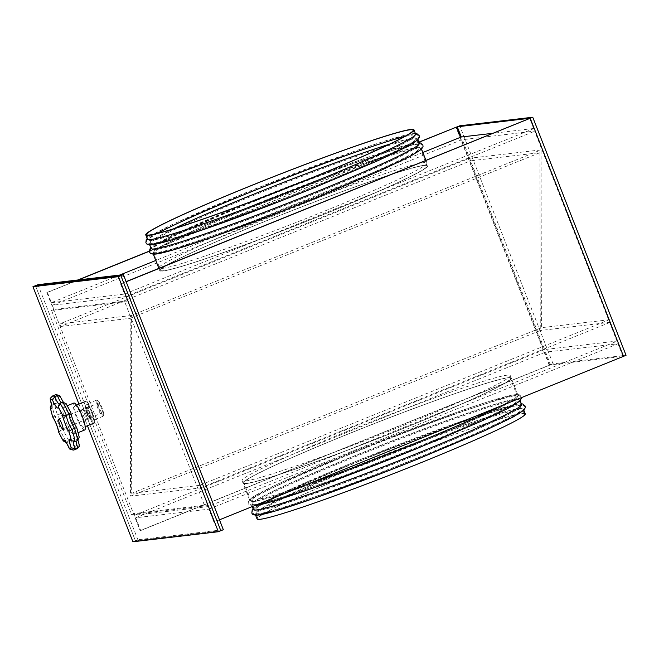 <?xml version="1.0" encoding="UTF-8"?>
<svg xmlns="http://www.w3.org/2000/svg" width="659" height="659" viewBox="0 0 659 659"><rect width="100%" height="100%" fill="white"/><g stroke="black" fill="none" stroke-linecap="round" stroke-linejoin="round"><path stroke-width="0.49" stroke-dasharray="3.29 2.47" d="M89.418 412.756A5.947 1.178 -112 0 0 85.983 407.394A5.947 1.178 -112 0 0 87.004 413.045A5.947 1.178 -112 0 0 90.44 418.416A5.947 1.178 -112 0 0 89.418 412.756A5.947 1.178 -112 0 0 85.983 407.394A5.947 1.178 -112 0 0 87.004 413.045A5.947 1.178 -112 0 0 90.44 418.416A5.947 1.178 -112 0 0 89.418 412.756M86.922 413.77A5.947 1.178 -112 0 0 83.487 408.399A5.947 1.178 -112 0 0 84.509 414.05A5.947 1.178 -112 0 0 87.944 419.421A5.947 1.178 -112 0 0 86.922 413.77M78.965 404.115L87.441 425.739M132.912 541.772L135.408 540.767L35.446 285.693L135.408 540.767L220.839 530.726L135.408 540.767L137.896 539.754L223.335 529.712M98.446 403.094A5.264 1.038 68 0 1 101.379 407.732A5.264 1.038 68 0 1 102.334 412.863A5.264 1.038 68 0 1 102.285 412.88A5.264 1.038 68 0 1 99.352 408.242A5.264 1.038 68 0 1 98.397 403.11A5.264 1.038 68 0 1 98.446 403.094M103.274 415.409A7.982 1.573 68 0 1 98.743 408.176A7.982 1.573 68 0 1 97.458 400.565A7.982 1.573 68 0 1 97.73 400.614A7.982 1.573 68 0 1 101.832 407.394A7.982 1.573 68 0 1 103.595 415.121A7.982 1.573 68 0 1 103.274 415.409M96.535 400.153A8.707 1.722 -112 0 0 96.445 400.178A8.707 1.722 -112 0 0 98.026 408.679A8.707 1.722 -112 0 0 102.878 416.356A8.707 1.722 -112 0 0 102.969 416.331A8.707 1.722 -112 0 0 103.224 416.035A8.707 1.722 -112 0 0 101.305 407.608A8.707 1.722 -112 0 0 96.832 400.211A8.707 1.722 -112 0 0 96.535 400.153M92.985 420.351A8.707 1.722 68 0 1 88.125 412.682A8.707 1.722 68 0 1 86.543 404.181A8.707 1.722 68 0 1 86.634 404.156A8.707 1.722 68 0 1 91.494 411.826A8.707 1.722 68 0 1 93.076 420.327A8.707 1.722 68 0 1 92.985 420.351M94.039 423.053A11.615 2.29 68 0 1 87.565 412.822A11.615 2.29 68 0 1 85.456 401.488A11.615 2.29 68 0 1 85.579 401.455A11.615 2.29 68 0 1 92.054 411.686A11.615 2.29 68 0 1 94.163 423.02A11.615 2.29 68 0 1 94.039 423.053M83.487 427.32A11.615 2.29 68 0 1 77.012 417.089A11.615 2.29 68 0 1 74.904 405.755A11.615 2.29 68 0 1 75.027 405.722A11.615 2.29 68 0 1 81.502 415.953A11.615 2.29 68 0 1 83.611 427.287A11.615 2.29 68 0 1 83.487 427.32M84.698 429.981A14.514 2.867 68 0 1 84.541 430.022A14.514 2.867 68 0 1 76.452 417.229A14.514 2.867 68 0 1 73.816 403.061M73.989 434.289A14.514 2.867 68 0 1 65.892 421.496A14.514 2.867 68 0 1 63.256 407.328A14.514 2.867 68 0 1 63.412 407.287A14.514 2.867 68 0 1 71.501 420.08A14.514 2.867 68 0 1 74.138 434.248A14.514 2.867 68 0 1 73.989 434.289M52.539 396.001A29.037 5.733 68 0 0 51.666 397.056L54.302 395.993A8.707 1.722 68 0 1 55.702 404.016A8.707 1.722 68 0 1 55.611 404.041A8.707 1.722 68 0 1 54.4 403.176L51.756 404.247A8.707 1.722 -112 0 0 52.975 405.112A8.707 1.722 -112 0 0 53.066 405.087A8.707 1.722 -112 0 0 51.666 397.056L50.232 398.349M55.175 394.939A29.037 5.733 -112 0 0 54.302 395.993L58.338 397.064A26.129 5.165 68 0 1 60.373 396.825A11.615 2.29 -112 0 0 65.941 404.898A11.615 2.29 -112 0 0 66.444 404.354A26.129 5.165 68 0 1 70.637 412.32A11.615 2.29 -112 0 0 76.806 428.078A26.129 5.165 68 0 1 78.956 436.283L79.245 437.181M66.098 403.596L66.444 404.354M74.302 449.842A29.037 5.733 68 0 1 74.006 449.916A29.037 5.733 68 0 1 72.078 449.15A8.707 1.722 -112 0 0 67.243 441.514A8.707 1.722 -112 0 0 67.144 441.538A8.707 1.722 -112 0 0 66.781 442.576L69.417 441.505A8.707 1.722 68 0 1 69.788 440.467A8.707 1.722 68 0 1 69.879 440.451A8.707 1.722 68 0 1 74.722 448.087L72.078 449.15L69.805 449.092M78.956 436.283A11.615 2.29 -112 0 0 79.064 444.512A26.129 5.165 68 0 1 78.223 445.08A26.129 5.165 68 0 1 77.021 444.751A11.615 2.29 -112 0 0 70.958 437.222A26.129 5.165 68 0 1 66.765 429.256L63.058 429.413L60.414 430.475A8.707 1.722 -112 0 0 55.026 416.71L60.595 413.498A26.129 5.165 68 0 1 58.445 405.293A11.615 2.29 -112 0 0 59.31 405.672A11.615 2.29 -112 0 0 58.338 397.064M60.241 396.38L60.373 396.825M77.021 444.751L74.722 448.087A29.037 5.733 -112 0 0 76.642 448.853A29.037 5.733 -112 0 0 76.946 448.771M70.958 437.222L71.123 439.042L69.417 441.505A29.037 5.733 -112 0 1 63.058 429.413A8.707 1.722 68 0 0 57.663 415.64A29.037 5.733 -112 0 1 54.4 403.176L57.555 404.033L58.445 405.293M58.849 432.452L60.414 430.475A29.037 5.733 68 0 0 66.781 442.576L66.238 442.716M51.493 404.379L51.756 404.247A29.037 5.733 68 0 0 55.026 416.71L52.679 416.702M347.903 434.092A144.033 7.62 158.6 0 1 511.26 378.101A144.033 7.62 158.6 0 1 406.414 427.221A144.033 7.62 158.6 0 1 243.056 483.212A144.033 7.62 158.6 0 1 347.903 434.092A144.033 7.62 -21.4 0 0 243.056 483.212A144.033 7.62 -21.4 0 0 406.414 427.221A144.033 7.62 -21.4 0 0 511.26 378.101A144.033 7.62 -21.4 0 0 347.903 434.092M346.906 431.546A144.033 7.62 158.6 0 1 510.264 375.556A144.033 7.62 158.6 0 1 405.409 424.668A144.033 7.62 158.6 0 1 242.059 480.658A144.033 7.62 158.6 0 1 346.906 431.546M264.605 221.531A144.033 7.62 158.6 0 1 427.955 165.541A144.033 7.62 158.6 0 1 323.108 214.661A144.033 7.62 158.6 0 1 159.758 270.651A144.033 7.62 158.6 0 1 264.605 221.531A144.033 7.62 -21.4 0 0 159.758 270.651A144.033 7.62 -21.4 0 0 323.108 214.661A144.033 7.62 -21.4 0 0 427.955 165.541A144.033 7.62 -21.4 0 0 264.605 221.531M159.297 266.969A144.033 7.62 158.6 0 1 263.608 218.986A144.033 7.62 158.6 0 1 426.958 162.987A144.033 7.62 158.6 0 1 322.111 212.107A144.033 7.62 158.6 0 1 158.976 268.345M91.914 411.751A5.947 1.178 -112 0 0 88.479 406.381A5.947 1.178 -112 0 0 89.5 412.032A5.947 1.178 -112 0 0 92.935 417.402A5.947 1.178 -112 0 0 91.914 411.751M534.177 128.439L530.198 118.233L534.177 128.439L493.097 133.266M534.194 128.439L124.576 294.071L120.572 283.864L126.108 281.624M119.633 275.083L51.394 302.67L47.399 292.464L78.413 279.927M422.847 152.501L155.771 260.478M149.338 251.252L418.852 142.303M37.934 284.68L137.896 539.754M51.394 302.67L124.576 294.071M532.678 117.228L625.976 355.292L553.066 363.867L549.268 365.201L140.136 530.602L46.838 292.53L47.399 292.464M140.136 530.602L140.697 530.536L135.696 517.785L208.878 509.176L213.87 521.936L214.43 521.87L121.132 283.798L126.166 281.764M120.572 283.864L121.132 283.798M461.531 139.823L543.832 349.83L134.7 515.231L207.873 506.631L617.499 341L535.199 130.993L461.531 139.823L52.399 305.216L125.572 296.616L535.199 130.993L617.483 341L544.581 349.567L462.28 139.56M207.873 506.631L207.206 504.926L204.718 505.939L124.749 301.88L127.236 300.866L125.572 296.616M543.832 349.83L544.581 349.567M124.749 301.88L51.567 310.48L54.063 309.466L52.399 305.216M51.567 310.48L131.536 514.539L134.032 513.526L207.206 504.926M134.7 515.231L134.032 513.526M618.48 343.553L623.496 356.305L550.578 364.872L545.578 352.12L618.01 343.784L208.878 509.176M219.463 519.836L214.43 521.87M618.496 343.553L623.496 356.305L623.002 356.535L213.87 521.936M545.578 352.12L544.828 352.384L549.828 365.135L550.578 364.872M549.828 365.135L140.697 530.536M46.838 292.53L77.861 279.993M149.321 251.104L418.794 142.163M544.828 352.384L135.696 517.785M131.536 514.539L204.718 505.939M127.236 300.866L54.063 309.466M525.256 413.811A144.033 7.62 -21.4 0 0 361.898 469.809A144.033 7.62 -21.4 0 0 257.051 518.921M418.737 458.68A144.033 7.62 -21.4 0 0 523.592 409.56A144.033 7.62 -21.4 0 0 360.234 465.551A144.033 7.62 -21.4 0 0 255.387 514.671L255.643 515.338M521.59 404.461A144.033 7.62 -21.4 0 0 358.232 460.452A144.033 7.62 -21.4 0 0 253.386 509.572M415.071 449.323A144.033 7.62 -21.4 0 0 519.926 400.211A144.033 7.62 -21.4 0 0 356.568 456.201A144.033 7.62 -21.4 0 0 251.722 505.321A144.033 7.62 -21.4 0 0 254.316 505.75M499.44 406.644A144.033 7.62 -21.4 0 0 517.925 395.112A144.033 7.62 -21.4 0 0 354.567 451.102A144.033 7.62 -21.4 0 0 249.72 500.214A144.033 7.62 -21.4 0 0 308.148 483.986M406.224 427.238A143.118 7.578 -21.4 0 0 510.412 378.439A143.118 7.578 -21.4 0 0 348.092 434.075A143.118 7.578 -21.4 0 0 243.912 482.874A143.118 7.578 -21.4 0 0 406.224 427.238M413.308 445.327A143.118 7.578 -21.4 0 0 517.183 397.385A143.118 7.578 -21.4 0 0 517.496 396.52A143.118 7.578 -21.4 0 0 355.176 452.156A143.118 7.578 -21.4 0 0 250.997 500.964A143.118 7.578 -21.4 0 0 251.812 501.384A143.118 7.578 -21.4 0 0 413.308 445.327M414.47 448.268A143.118 7.578 -21.4 0 0 518.649 399.469A143.118 7.578 -21.4 0 0 517.834 399.041A143.118 7.578 -21.4 0 0 356.33 455.105A143.118 7.578 -21.4 0 0 252.455 503.039A143.118 7.578 -21.4 0 0 252.15 503.904A143.118 7.578 -21.4 0 0 414.47 448.268M416.974 454.677A143.118 7.578 -21.4 0 0 520.849 406.743A143.118 7.578 -21.4 0 0 521.162 405.87A143.118 7.578 -21.4 0 0 358.842 461.506A143.118 7.578 -21.4 0 0 254.662 510.313A143.118 7.578 -21.4 0 0 255.478 510.741A143.118 7.578 -21.4 0 0 416.974 454.677M418.136 457.626A143.118 7.578 -21.4 0 0 522.315 408.819A143.118 7.578 -21.4 0 0 521.5 408.391A143.118 7.578 -21.4 0 0 359.995 464.455A143.118 7.578 -21.4 0 0 256.12 512.389A143.118 7.578 -21.4 0 0 255.816 513.262A143.118 7.578 -21.4 0 0 418.136 457.626M420.22 462.947A143.118 7.578 -21.4 0 0 524.407 414.149A143.118 7.578 -21.4 0 0 362.088 469.785A143.118 7.578 -21.4 0 0 257.9 518.592A143.118 7.578 -21.4 0 0 420.22 462.947M415.631 134.082A144.033 7.62 -21.4 0 0 252.273 190.072A144.033 7.62 -21.4 0 0 147.427 239.192M312.778 188.301A144.033 7.62 -21.4 0 0 417.633 139.181A144.033 7.62 -21.4 0 0 254.275 195.179A144.033 7.62 -21.4 0 0 149.428 244.291L149.684 244.959M419.297 143.44A144.033 7.62 -21.4 0 0 255.939 199.43A144.033 7.62 -21.4 0 0 151.092 248.542M316.444 197.651A144.033 7.62 -21.4 0 0 421.29 148.539A144.033 7.62 -21.4 0 0 257.941 204.529A144.033 7.62 -21.4 0 0 153.094 253.641L153.349 254.308M264.786 221.515A143.118 7.578 -21.4 0 0 160.607 270.314A143.118 7.578 -21.4 0 0 322.926 214.677A143.118 7.578 -21.4 0 0 427.106 165.879A143.118 7.578 -21.4 0 0 264.786 221.515M257.702 203.425A143.118 7.578 -21.4 0 0 153.827 251.367A143.118 7.578 -21.4 0 0 153.522 252.232A143.118 7.578 -21.4 0 0 315.834 196.596A143.118 7.578 -21.4 0 0 420.022 147.789A143.118 7.578 -21.4 0 0 419.206 147.369A143.118 7.578 -21.4 0 0 257.702 203.425M256.549 200.484A143.118 7.578 -21.4 0 0 152.369 249.291A143.118 7.578 -21.4 0 0 153.185 249.712A143.118 7.578 -21.4 0 0 314.681 193.655A143.118 7.578 -21.4 0 0 418.556 145.713A143.118 7.578 -21.4 0 0 418.869 144.848A143.118 7.578 -21.4 0 0 256.549 200.484M173.572 228.813A143.118 7.578 -21.4 0 0 150.161 242.01A143.118 7.578 -21.4 0 0 149.857 242.883A143.118 7.578 -21.4 0 0 312.168 187.247A143.118 7.578 -21.4 0 0 416.356 138.439A143.118 7.578 -21.4 0 0 415.541 138.011A143.118 7.578 -21.4 0 0 389.395 144.23M157.534 233.401A143.118 7.578 -21.4 0 0 148.703 239.934A143.118 7.578 -21.4 0 0 149.519 240.362A143.118 7.578 -21.4 0 0 311.015 184.298A143.118 7.578 -21.4 0 0 414.89 136.364A143.118 7.578 -21.4 0 0 415.203 135.499A143.118 7.578 -21.4 0 0 404.28 136.701M131.322 315.513L59.73 323.923L469.472 158.275L541.072 149.865L131.322 315.513L131.66 493.352L541.401 327.704L541.072 149.865M200.542 487.924L610.292 322.276L609.287 319.73L199.545 485.37L200.542 487.924L130.523 496.153L130.194 318.313L60.727 326.477L470.468 160.829L469.472 158.275M60.727 326.477L59.73 323.923M130.194 318.313L539.935 152.666L470.468 160.829M130.523 496.153L540.265 330.505L539.935 152.666M610.292 322.276L540.265 330.505M199.545 485.37L131.66 493.352M609.287 319.73L541.401 327.704M59.013 404.091A8.707 1.722 -112 0 0 59.607 404.329A8.707 1.722 -112 0 0 59.697 404.305A8.707 1.722 -112 0 0 60.068 403.267M62.704 402.204A8.707 1.722 68 0 1 62.333 403.242A8.707 1.722 68 0 1 62.243 403.267A8.707 1.722 68 0 1 61.353 402.748M75.085 441.596A8.707 1.722 -112 0 0 73.874 440.731A8.707 1.722 -112 0 0 73.783 440.756A8.707 1.722 -112 0 0 73.421 441.645M76.065 441.201A8.707 1.722 68 0 1 76.419 439.693A8.707 1.722 68 0 1 76.51 439.668A8.707 1.722 68 0 1 77.721 440.533M66.765 429.256A11.615 2.29 -112 0 0 60.595 413.498M533.708 128.67L529.704 118.463M617.005 341.23L534.704 131.223M553.066 363.867L459.768 125.795M623.002 356.535L618.01 343.784M549.268 365.201L455.97 127.129M83.487 408.399L88.479 406.381M87.944 419.421L92.935 417.402M62.753 428.869L102.334 412.863M96.445 400.178L86.543 404.181M76.493 405.112L74.904 405.755M67.317 405.689L63.256 407.328M63.248 402.056L64.285 403.341L62.967 403.077L59.697 404.305L58.363 405.738M57.555 404.033L56.328 403.86L53.066 405.087L51.731 406.521M77.993 440.401L77.754 438.26L76.419 439.693L73.783 440.756L71.93 440.739M71.123 439.042L69.788 440.467L67.144 441.538L65.192 441.431M78.199 432.609L74.138 434.248M85.2 426.645L83.611 427.287M102.969 416.331L93.076 420.327M97.73 400.614L96.832 400.211M103.595 415.121L103.224 416.035M58.808 419.108L98.397 403.11M510.264 375.556L517.925 395.112M426.958 162.987L425.945 160.409M158.753 268.098L159.758 270.651L158.753 268.098M242.059 480.658L249.72 500.214M253.122 508.905L256.985 506.038L281.162 493.55L358.208 460.46L460.69 421.554L490.601 411.488L516.681 404.288L521.327 403.794M252.216 506.59L251.722 505.321M253.962 505.89L250.667 505.815L248.163 503.764L248.525 500.683L253.32 496.68L277.497 484.2L354.542 451.11L457.025 412.204L486.935 402.138L513.015 394.939L519.135 394.65L521.483 396.669L521.689 397.649M517.496 396.52L510.412 378.439M252.455 503.039C253.254 501.944 257.199 499.514 264.317 495.749C283.568 485.872 314.211 472.404 356.255 455.344C402.624 436.571 453.985 417.518 485.354 407.443C498.097 403.341 507.323 400.73 513.04 399.585L517.834 399.041M354.888 451.959C392.179 436.917 426.818 423.778 458.812 412.542L498.163 399.659C508.048 396.734 514.564 395.301 517.694 395.359L519.16 395.614C520.149 396.767 524.704 398.044 513.452 404.412C499.374 412.658 460.501 429.998 414.758 448.474C384.337 460.748 355.069 471.976 326.946 482.149L281.047 497.858C261.236 503.954 253.74 505.7 250.725 504.885C248.583 503.155 248.369 501.598 250.091 500.214C251.697 498.665 255.017 496.548 260.058 493.863L287.752 480.477C306.476 471.992 328.849 462.486 354.888 451.959M517.183 397.385C516.384 400.441 471.086 421.982 413.391 445.08C371.429 461.984 333.545 476.243 299.746 487.841C270.305 497.669 254.325 502.183 251.812 501.384M521.162 405.87L518.649 399.469M256.12 512.389C256.911 511.302 260.865 508.872 267.982 505.107L303.733 488.327L359.921 464.702C406.29 445.929 457.651 426.867 489.019 416.793C501.754 412.699 510.989 410.079 516.705 408.942L521.5 408.391M358.554 461.308C395.845 446.267 430.484 433.136 462.478 421.9L501.829 409.008C511.714 406.084 518.229 404.651 521.351 404.708L522.826 404.972C523.814 406.117 528.37 407.394 517.117 413.761C503.039 422.015 464.167 439.355 418.424 457.824C388.003 470.106 358.735 481.334 330.612 491.507L284.713 507.208C264.902 513.303 257.405 515.05 254.39 514.242C252.249 512.504 252.035 510.947 253.756 509.572C255.362 508.023 258.682 505.906 263.724 503.221L291.418 489.826C310.142 481.35 332.515 471.844 358.554 461.308M520.849 406.743C520.05 409.799 474.752 431.332 417.056 454.43C375.095 471.342 337.21 485.592 303.412 497.199C273.971 507.026 257.99 511.541 255.478 510.741M524.407 414.149L522.315 408.819M257.9 518.592L255.816 513.262M254.662 510.313L252.15 503.904M250.997 500.964L243.912 482.874M520.182 400.878L519.926 400.211M523.847 410.227L523.592 409.56M415.368 133.415L410.722 133.909L384.642 141.108L354.731 151.175L252.249 190.08L175.195 223.17L151.026 235.658L147.163 238.525M417.633 139.181L417.888 139.848M419.033 142.772L414.387 143.267L388.308 150.466L358.397 160.532L255.914 199.438L178.861 232.528L154.692 245.008L150.829 247.875M421.29 148.539L421.554 149.206M153.522 252.232L160.607 270.314M256.252 200.287C211.778 218.335 180.162 232.306 161.422 242.191C156.389 244.876 153.069 246.993 151.455 248.542C149.741 249.926 149.947 251.483 152.097 253.213C155.112 254.028 162.6 252.282 182.419 246.186L228.319 230.477C256.442 220.304 285.709 209.076 316.131 196.794C361.873 178.325 400.746 160.985 414.816 152.74C426.076 146.364 421.513 145.095 420.533 143.942L419.058 143.687C415.928 143.629 409.42 145.062 399.535 147.987L360.185 160.87C328.19 172.106 293.543 185.245 256.252 200.287M419.206 147.369C416.686 146.57 400.713 151.084 371.272 160.911C337.466 172.518 299.59 186.769 257.628 203.672C215.584 220.732 184.94 234.2 165.689 244.077C158.572 247.842 154.618 250.272 153.827 251.367M418.556 145.713C417.757 148.769 372.45 170.302 314.763 193.408C268.394 212.182 217.025 231.235 185.657 241.309C172.922 245.412 163.696 248.031 157.971 249.168L153.185 249.712M149.857 242.883L152.369 249.291M252.586 190.929C226.556 201.465 204.183 210.971 185.459 219.447L157.765 232.841C152.723 235.527 149.404 237.644 147.789 239.192C146.076 240.568 146.282 242.125 148.432 243.863C151.446 244.67 158.934 242.924 178.754 236.828L224.653 221.127C252.776 210.954 282.044 199.726 312.465 187.444C358.208 168.976 397.08 151.636 411.158 143.382C422.411 137.014 417.847 135.738 416.867 134.593L415.392 134.337C412.262 134.279 405.755 135.705 395.87 138.629L356.519 151.521C324.525 162.757 289.878 175.895 252.586 190.929M415.541 138.011C413.02 137.212 397.048 141.726 367.607 151.562C333.8 163.16 295.924 177.419 253.962 194.323L197.774 217.948L162.023 234.728C154.906 238.492 150.952 240.922 150.161 242.01M414.89 136.364C414.091 139.42 368.785 160.953 311.097 184.05C264.729 202.824 213.359 221.885 181.991 231.96C169.256 236.054 160.03 238.673 154.305 239.81L149.519 240.362M146.611 234.604L148.703 239.934M413.111 130.169L415.203 135.499M416.356 138.439L418.869 144.848M420.022 147.789L427.106 165.879"/><path stroke-width="0.99" d="M87.441 425.739L132.912 541.772L218.351 531.731L118.389 276.656L32.95 286.698L78.965 404.115M118.389 276.656L120.877 275.651L35.446 285.693L37.934 284.68L123.373 274.638L223.335 529.712L220.839 530.726L120.877 275.651L35.446 285.693L32.95 286.698M218.351 531.731L220.839 530.726L120.877 275.651L123.373 274.638M58.865 419.099A5.264 1.038 68 0 1 61.798 423.729A5.264 1.038 68 0 1 62.753 428.869A5.264 1.038 68 0 1 62.704 428.885A5.264 1.038 68 0 1 59.763 424.248A5.264 1.038 68 0 1 58.808 419.108A5.264 1.038 68 0 1 58.865 419.099M67.317 405.689L73.816 403.061A14.514 2.867 68 0 1 73.965 403.02A14.514 2.867 68 0 1 82.062 415.813A14.514 2.867 68 0 1 84.698 429.981L78.199 432.609M68.89 431.274A11.615 2.29 68 0 1 62.72 415.524A26.129 5.165 -112 0 0 58.527 407.55L58.363 405.738L60.068 403.267L62.704 402.204L66.098 403.596L70.818 412.616C71.79 417.732 73.783 422.814 76.798 427.864L79.245 437.181L77.721 440.533L75.085 441.596L71.93 440.739L71.04 439.487A26.129 5.165 -112 0 0 68.89 431.274L74.459 428.07A8.707 1.722 68 0 1 69.063 414.305L66.427 415.368A8.707 1.722 -112 0 0 71.823 429.133A29.037 5.733 68 0 1 75.085 441.596M61.353 402.748A8.707 1.722 68 0 1 57.399 395.622A29.037 5.733 -112 0 0 55.48 394.856A29.037 5.733 -112 0 0 55.175 394.939L52.539 396.001L50.232 398.349L50.422 400.268A11.615 2.29 68 0 1 51.394 408.877A11.615 2.29 68 0 1 50.529 408.489A26.129 5.165 -112 0 0 52.679 416.702A11.615 2.29 68 0 1 58.849 432.452A26.129 5.165 -112 0 0 63.042 440.426A11.615 2.29 68 0 1 69.104 447.955A26.129 5.165 -112 0 0 70.307 448.285A26.129 5.165 -112 0 0 71.147 447.708L75.175 448.787L77.82 447.725A8.707 1.722 68 0 1 76.065 441.201M79.064 444.512L79.253 446.423L77.82 447.725A29.037 5.733 -112 0 1 76.946 448.771L79.253 446.423M63.248 402.056L59.672 395.688L57.399 395.622L54.763 396.693A8.707 1.722 -112 0 0 59.013 404.091M77.721 440.533A29.037 5.733 -112 0 0 74.459 428.07L76.823 427.913M62.704 402.204A29.037 5.733 -112 0 1 69.063 414.305L70.637 412.32M73.421 441.645A8.707 1.722 -112 0 0 75.175 448.787A29.037 5.733 68 0 1 74.302 449.842L73.281 450.105L69.805 449.092L69.104 447.955M66.238 442.716L63.042 440.426M52.679 416.702L52.679 416.916C55.702 421.958 57.695 427.04 58.667 432.156L58.849 432.452M62.72 415.524L66.427 415.368A29.037 5.733 68 0 0 60.068 403.267M51.493 404.379L50.241 407.6L50.529 408.489M58.527 407.55A11.615 2.29 68 0 1 58.025 408.094A11.615 2.29 68 0 1 52.456 400.029L54.763 396.693A29.037 5.733 68 0 0 52.844 395.927A29.037 5.733 68 0 0 52.539 396.001M493.097 133.266L461.275 137.006L457.28 126.8L530.182 118.233M126.108 281.624L530.198 118.233M457.28 126.8L456.53 127.063L460.526 137.27L461.275 137.006M460.526 137.27L422.847 152.501M155.771 260.478L119.633 275.083M78.413 279.927L149.338 251.252M418.852 142.303L456.53 127.063M418.794 142.163L459.768 125.795L532.752 117.236L626.05 355.308L219.463 519.836M126.166 281.764L532.752 117.236M77.861 279.993L149.321 251.104M158.976 268.345A144.033 7.62 158.6 0 1 158.753 268.098A144.033 7.62 158.6 0 1 159.297 266.969M255.643 515.338L257.051 518.921A144.033 7.62 -21.4 0 0 420.409 462.931A144.033 7.62 -21.4 0 0 525.256 413.811L523.847 410.227M255.387 514.671A144.033 7.62 -21.4 0 0 418.737 458.68L386.232 471.58L314.796 498.097L275.404 510.997L255.964 515.338L252.727 514.382L251.829 513.122L252.191 510.041L253.122 508.905M252.216 506.59L253.386 509.572A144.033 7.62 -21.4 0 0 416.743 453.573A144.033 7.62 -21.4 0 0 521.59 404.461L520.182 400.878M254.316 505.75A144.033 7.62 -21.4 0 0 415.071 449.323L382.566 462.223L311.13 488.747L271.739 501.647L253.962 505.89M308.148 483.986A144.033 7.62 -21.4 0 0 413.078 444.224A144.033 7.62 -21.4 0 0 499.44 406.644M309.112 178.951A144.033 7.62 -21.4 0 0 413.967 129.831A144.033 7.62 -21.4 0 0 250.609 185.822A144.033 7.62 -21.4 0 0 145.763 234.942A144.033 7.62 -21.4 0 0 309.112 178.951M145.763 234.942L147.427 239.192A144.033 7.62 -21.4 0 0 310.784 183.202A144.033 7.62 -21.4 0 0 415.631 134.082L413.967 129.831M149.684 244.959L151.092 248.542A144.033 7.62 -21.4 0 0 314.442 192.552A144.033 7.62 -21.4 0 0 419.297 143.44L417.888 139.848M389.395 144.23A143.118 7.578 -21.4 0 0 254.036 194.076A143.118 7.578 -21.4 0 0 173.572 228.813M404.28 136.701A143.118 7.578 -21.4 0 0 252.883 191.135A143.118 7.578 -21.4 0 0 157.534 233.401M250.799 185.805A143.118 7.578 -21.4 0 0 146.611 234.604A143.118 7.578 -21.4 0 0 308.931 178.968A143.118 7.578 -21.4 0 0 413.111 130.169A143.118 7.578 -21.4 0 0 250.799 185.805M153.094 253.641A144.033 7.62 -21.4 0 0 316.444 197.651M149.428 244.291A144.033 7.62 -21.4 0 0 312.778 188.301M52.456 400.029A26.129 5.165 -112 0 0 50.422 400.268M71.147 447.708A11.615 2.29 68 0 1 71.04 439.487M623.562 356.47L530.264 118.398M85.456 401.488L76.493 405.112M51.904 406.076L50.191 399.791M76.946 448.771L74.302 449.842M77.993 440.401L79.294 444.99M59.672 395.688C56.55 394.609 55.051 394.362 55.175 394.939M69.244 448.4C65.027 439.693 65.9 442.782 65.192 441.431L65.628 441.629M63.388 441.176L58.7 432.279M52.662 416.867L50.241 407.6M94.163 423.02L85.2 426.645M415.104 449.314L480.79 421.455L509.193 407.814L520.05 401.002L521.689 397.649M418.77 458.672L484.456 430.805L512.859 417.163L523.716 410.359L525.33 407.608L525.149 406.018L522.801 404L521.327 403.794M147.163 238.525L146.232 239.662L145.87 242.743L146.768 244.003L150.005 244.959L169.445 240.626L208.837 227.717L280.264 201.201L312.811 188.293L378.497 160.434L406.9 146.784L417.757 139.98L419.371 137.229L419.19 135.639L416.842 133.62L415.368 133.415M150.829 247.875L149.898 249.011L149.535 252.092L150.433 253.353L153.671 254.316L173.111 249.975L212.503 237.075L283.93 210.55L316.477 197.642L382.162 169.783L410.565 156.134L421.422 149.329L423.037 146.578L422.856 144.996L420.508 142.978L419.033 142.772M421.554 149.206L425.945 160.409M153.349 254.308L158.753 268.098"/></g></svg>
